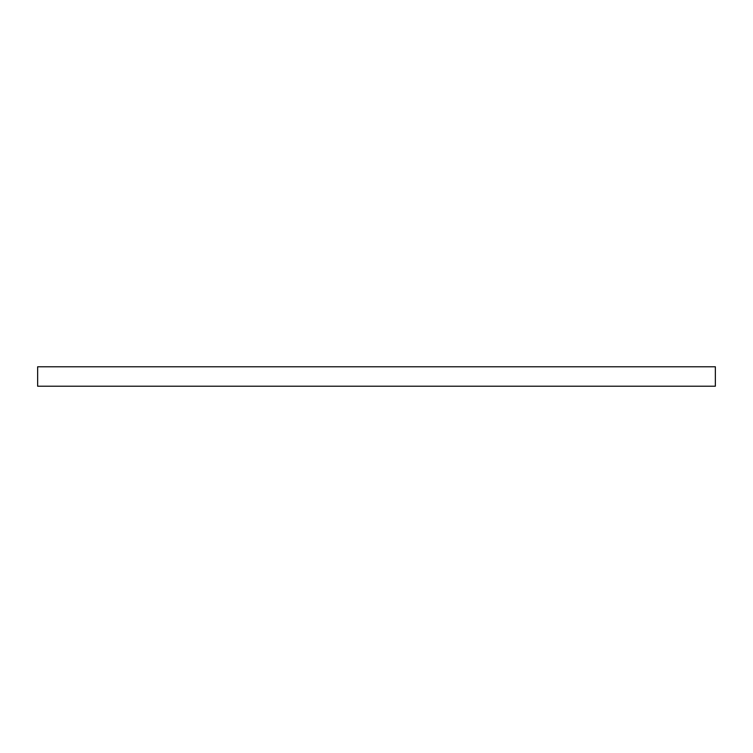 <?xml version="1.0" encoding="UTF-8"?>
<svg xmlns="http://www.w3.org/2000/svg" width="753" height="753" viewBox="0 0 753 753"><rect width="100%" height="100%" fill="white"/><g stroke="black" fill="none" stroke-linecap="round" stroke-linejoin="round"><path stroke-width="1.13" d="M37.65 366.777L37.65 386.223L715.35 386.223L715.35 366.777L37.65 366.777"/></g></svg>
